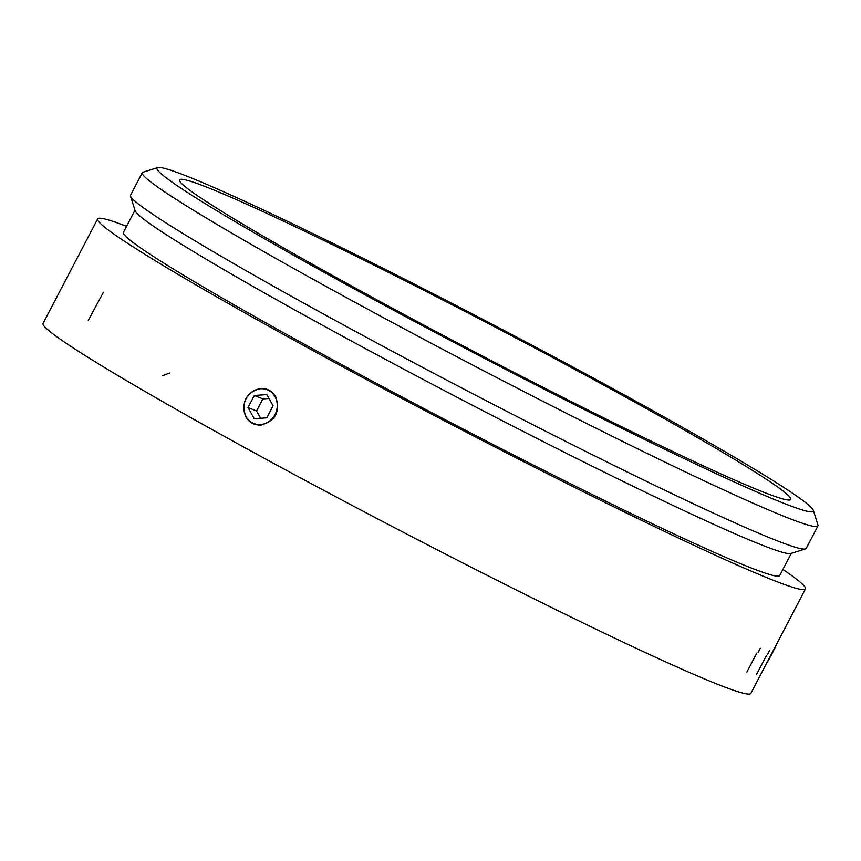 <?xml version="1.0" encoding="UTF-8"?>
<svg xmlns="http://www.w3.org/2000/svg" width="861" height="861" viewBox="0 0 861 861"><rect width="100%" height="100%" fill="white"/><g stroke="black" fill="none" stroke-linecap="round" stroke-linejoin="round"><path stroke-width="1.29" d="M776.697 643.963A18.156 1.625 117.4 0 1 766.247 663.96M275.262 397.115A18.156 16.456 -68 0 0 248.937 394.65A18.156 16.456 -68 0 0 252.144 422.729A18.156 16.456 -68 0 0 272.151 418.672A18.156 16.456 -68 0 0 275.262 397.115M275.8 396.953C272.291 390.948 267.136 388.117 260.323 388.44C246.085 392.648 241.198 402.001 245.643 416.509C249.152 422.514 254.307 425.356 261.12 425.033C275.563 420.911 280.46 411.547 275.8 396.953M266.781 417.854L254.243 418.726L248.011 407.533L254.318 395.468L266.856 394.596L273.077 405.789L266.781 417.854M248.011 407.533L256.546 410.977L260.614 418.285M254.318 395.468L262.853 398.912L256.546 410.977M269.009 398.482L262.853 398.912M758.014 471.322A370.305 16.908 27.6 0 0 400.795 277.231A370.305 16.908 27.6 0 0 157.703 167.594A370.305 16.908 27.6 0 0 477.328 354.646A370.305 16.908 27.6 0 0 813.344 510.358A370.305 16.908 27.6 0 0 758.014 471.322M739.298 462.282A344.884 15.756 27.6 0 0 399.848 278.114A344.884 15.756 27.6 0 0 179.518 179.874A344.884 15.756 27.6 0 0 477.866 353.623A344.884 15.756 27.6 0 0 790.807 499.445A344.884 15.756 27.6 0 0 739.298 462.282M813.344 510.358L817.95 525.016A381.197 17.414 -152.4 0 1 817.939 525.91A381.197 17.414 -152.4 0 1 472.054 364.73A381.197 17.414 -152.4 0 1 142.302 172.695A381.197 17.414 -152.4 0 1 143.023 172.178L157.703 167.594M142.302 172.695L130.549 195.189A381.197 17.414 27.6 0 0 130.528 196.082A381.197 17.414 27.6 0 0 187.472 236.269A381.197 17.414 27.6 0 0 555.205 436.064A381.197 17.414 27.6 0 0 805.455 548.92A381.197 17.414 27.6 0 0 806.176 548.403L817.939 525.91M134.973 210.224L123.392 232.384A370.305 16.908 27.6 0 0 443.727 418.93A370.305 16.908 27.6 0 0 779.722 575.492L791.302 553.343M130.528 196.082L135.145 210.751A370.305 16.908 27.6 0 0 455.48 396.426A370.305 16.908 27.6 0 0 790.775 553.505L805.455 548.92M126.556 226.325A399.343 18.242 27.6 0 0 97.659 218.92A399.343 18.242 27.6 0 0 443.103 420.103A399.343 18.242 27.6 0 0 805.455 588.956A399.343 18.242 27.6 0 0 782.886 569.444A399.343 18.242 27.6 0 1 805.455 588.956A399.343 18.242 27.6 0 1 443.103 420.103A399.343 18.242 27.6 0 1 97.659 218.92A399.343 18.242 27.6 0 1 126.556 226.325M43.05 323.381A399.343 18.242 27.6 0 0 388.505 524.553A399.343 18.242 27.6 0 0 750.846 693.406A399.343 18.242 -152.4 0 1 388.505 524.553A399.343 18.242 -152.4 0 1 43.05 323.381L97.659 218.92L43.05 323.381M162.503 375.665L169.595 373.039M88.242 320.54L103.385 292.277M767.345 654.823L769.497 650.593M766.365 655.662L756.475 674.593M758.143 652.487L760.252 648.247M756.776 653.122L746.885 672.064M750.846 693.406L805.455 588.956L750.846 693.406"/></g></svg>
